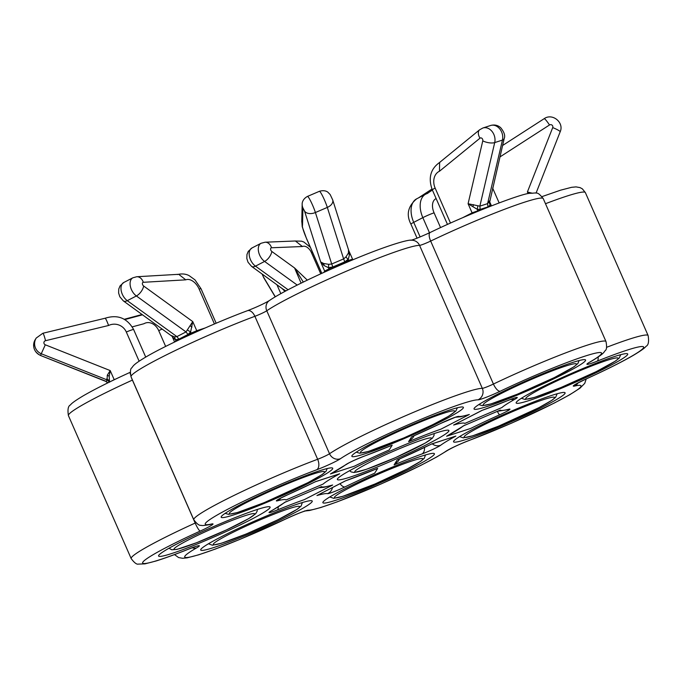 <?xml version="1.0" encoding="UTF-8"?>
<svg xmlns="http://www.w3.org/2000/svg" width="683" height="683" viewBox="0 0 683 683"><rect width="100%" height="100%" fill="white"/><g stroke="black" fill="none" stroke-linecap="round" stroke-linejoin="round"><path stroke-width="1.02" d="M455.527 417.236L460.581 416.792L469.341 414.496L440.996 429.12A78.314 6.207 -23.7 0 0 408.596 441.67L411.601 436.864A78.314 6.207 156.3 0 0 441.269 423.153A8.7 3.799 64.1 0 0 441.585 423.042L455.672 417.117M441.585 423.042L411.601 436.864M345.256 480.986L316.938 495.551A78.314 6.207 -23.7 0 1 327.558 493.647A13.054 1.033 156.3 0 0 345.009 486.894A78.314 6.207 -23.7 0 1 374.677 473.182L377.69 468.376A78.314 6.207 -23.7 0 1 345.291 480.917L377.69 468.376M398.317 461.051L394.1 464.875A78.314 6.207 -23.7 0 1 422.051 453.913A13.054 1.033 156.3 0 0 440.723 445.214A78.314 6.207 -23.7 0 1 455.86 436.087L431.562 444.044M431.528 444.061L397.105 460.06A78.314 6.207 -23.7 0 0 431.758 443.907L455.86 436.087M464.799 425.116L446.605 436.249A78.314 6.207 -23.7 0 0 463.211 425.953L500.298 410.082L463.211 425.953M481.933 410.466L453.614 425.031A78.314 6.207 -23.7 0 1 464.781 423.434L501.868 407.563A78.314 6.207 -23.7 0 1 514.803 399.29A13.054 1.033 156.3 0 0 508.784 400.144A78.314 6.207 -23.7 0 1 481.967 410.398L508.579 400.264A8.7 2.826 -112.1 0 0 508.784 400.144M364.227 456.133A8.7 5.481 -110 0 1 363.723 456.364L392.179 445.171A78.314 6.207 -23.7 0 1 364.227 456.133A13.054 1.033 156.3 0 0 345.564 464.833A78.314 6.207 -23.7 0 1 330.427 473.959L347.271 463.868A8.7 8.196 -126.6 0 1 345.564 464.833M315.35 481.771L315.58 481.617A78.314 6.207 -23.7 0 1 286.672 495.218A13.054 1.033 156.3 0 0 277.725 500.759A78.314 6.207 -23.7 0 1 285.989 499.965L323.068 484.093A78.314 6.207 -23.7 0 1 339.673 473.797L315.384 481.754M284.905 502.304L284.41 502.483A78.314 6.207 -23.7 0 1 271.484 510.756A13.054 1.033 156.3 0 0 277.494 509.902A78.314 6.207 -23.7 0 1 304.319 499.64L332.664 485.015A78.314 6.207 -23.7 0 1 321.497 486.612L284.905 502.304M318.893 487.756L323.913 487.312L332.664 485.015M412.814 437.846L408.596 441.67M435.66 433.082A60.915 4.832 156.3 0 0 374.438 458.208A60.915 4.832 156.3 0 0 337.342 479.218A60.915 4.832 156.3 0 0 395.081 459.446A60.915 4.832 156.3 0 0 448.722 430.333A60.915 4.832 156.3 0 0 435.66 433.082M450.157 409.885A60.915 4.832 156.3 0 0 388.926 435.011A60.915 4.832 156.3 0 0 351.839 456.022A60.915 4.832 156.3 0 0 409.578 436.249A60.915 4.832 156.3 0 0 463.211 407.136A60.915 4.832 156.3 0 0 450.157 409.885M572.337 362.562A60.915 4.832 156.3 0 0 511.115 387.688A60.915 4.832 156.3 0 0 474.019 408.699A60.915 4.832 156.3 0 0 531.758 388.926A60.915 4.832 156.3 0 0 585.399 359.813A60.915 4.832 156.3 0 0 572.337 362.562M614.461 356.552A60.915 4.832 156.3 0 0 553.23 381.677A60.915 4.832 156.3 0 0 516.143 402.688A60.915 4.832 156.3 0 0 573.882 382.915A60.915 4.832 156.3 0 0 627.523 353.803A60.915 4.832 156.3 0 0 614.461 356.552M551.847 395.372A60.915 4.832 156.3 0 0 490.616 420.497A60.915 4.832 156.3 0 0 453.529 441.508A60.915 4.832 156.3 0 0 511.26 421.735A60.915 4.832 156.3 0 0 564.901 392.623A60.915 4.832 156.3 0 0 551.847 395.372M421.172 456.278A60.915 4.832 156.3 0 0 359.941 481.404A60.915 4.832 156.3 0 0 322.854 502.423A60.915 4.832 156.3 0 0 380.593 482.642A60.915 4.832 156.3 0 0 434.226 453.529A60.915 4.832 156.3 0 0 421.172 456.278M298.983 503.602A60.915 4.832 156.3 0 0 237.761 528.727A60.915 4.832 156.3 0 0 200.665 549.738A60.915 4.832 156.3 0 0 258.405 529.965A60.915 4.832 156.3 0 0 312.046 500.852A60.915 4.832 156.3 0 0 298.983 503.602M256.868 509.612A60.915 4.832 156.3 0 0 195.637 534.738A60.915 4.832 156.3 0 0 158.55 555.749A60.915 4.832 156.3 0 0 216.28 535.976A60.915 4.832 156.3 0 0 269.922 506.863A60.915 4.832 156.3 0 0 256.868 509.612M319.482 470.792A60.915 4.832 156.3 0 0 258.251 495.918A60.915 4.832 156.3 0 0 221.164 516.937A60.915 4.832 156.3 0 0 278.903 497.156A60.915 4.832 156.3 0 0 332.544 468.043A60.915 4.832 156.3 0 0 319.482 470.792M312.532 252.326A8.7 0.692 156.3 0 0 311.439 252.642A8.7 5.387 -117.3 0 0 302.415 246.529L295.423 240.997M301.092 283.146L294.561 267.949L307.316 280.132M303.303 282.07L294.561 267.949L271.851 251.498A8.7 4.32 125.9 0 1 264.594 261.435L297.216 285.067M282.574 288.849L285.895 290.898M282.25 288.619L285.221 291.257M105.037 318.304C105.583 318.184 106.761 320.583 108.588 325.484L45.556 340.689A8.7 0.871 -103.6 0 0 42.867 333.261L105.114 318.244C117.672 314.257 127.192 318.03 133.646 329.565A8.7 0.692 156.3 0 0 126.321 332.032L139.119 361.187M45.556 340.689A2.177 2.151 32 0 0 45.291 344.795L40.528 355.391A10.877 10.774 -148 0 1 35.251 339.605L36.216 338.051A10.877 10.774 32 0 0 41.492 353.845L107.094 379.902L107.299 375.215L110.194 370.57L109.212 376.35A4.354 2.092 24.6 0 0 107.299 375.215M109.212 376.35L109.493 382.207L107.094 379.902L106.13 381.447L107.948 382.804M106.796 378.826L109.391 380.73L109.886 381.857M105.395 381.054L40.468 355.459C33.834 351.788 32.092 346.503 35.251 339.605M107.052 382.139L107.624 382.967M529.436 193.34L527.396 192L532.441 193.246M489.498 201.434L490.104 205.096L487.944 206.898L487.602 203.636L479.859 206.146L480.2 209.416L477.195 209.288L468.086 203.747L479.859 206.146L494.705 142.593A10.877 8.503 -108 0 0 492.033 131.426A10.877 8.503 -108 0 0 482.898 127.994L490.642 125.484A10.877 8.503 72 0 1 499.777 128.916A10.877 8.503 72 0 1 502.449 140.083L487.602 203.636L489.651 200.776M472.952 206.804L473.353 204.593M478.109 211.209A4.354 3.398 72 0 1 477.707 210.449L477.195 209.288L477.904 205.839M462.596 217.749L472.09 212.857L468.086 203.747L482.779 140.869A2.177 1.699 -108 0 0 482.036 138.41A2.177 1.699 -108 0 0 479.978 138.188A8.7 5.191 -129.2 0 1 479.637 129.779L439.63 162.426L439.468 171.254A13.054 10.202 -108 0 0 435.139 188.081A8.7 0.692 156.3 0 0 432.33 189.908L447.485 224.434M490.582 206.189L489.096 202.211M489.72 201.878L504.165 138.658A8.7 3.321 -166.8 0 1 502.449 140.083L494.705 142.593A8.7 3.321 13.2 0 1 482.779 140.869M428.557 233.244L429.172 232.963M426.866 234.03L428.523 233.168M323.827 272.423L324.664 271.083L320.668 261.973L323.768 263.527L328.719 264.321L331.707 264.005L332.852 266.968L328.455 267.702L324.015 265.525L320.668 261.973L304.533 211.038L302.919 207.897A8.7 8.384 -178.7 0 1 302.168 204.294L301.766 221.727L302.509 225.424A13.054 1.503 -113.2 0 0 306.727 238.948A8.7 0.692 156.3 0 0 306.701 239.05L321.77 273.362M324.015 265.525A4.354 2.433 103.4 0 0 323.768 263.527M328.719 264.321L328.455 267.702L328.967 268.863L324.664 271.083A4.354 4.311 -148 0 1 324.937 271.919M349.474 254.631L348.321 259.199L344.77 261.862L343.626 258.908L345.94 256.945L348.432 252.966L348.484 250.072L349.474 254.622A4.354 3.031 23.3 0 1 348.432 252.966M329.437 269.896A4.354 0.504 66.8 0 1 328.967 268.863L348.825 260.36L345.94 256.945M348.765 250.627L332.698 199.906A8.7 5.609 162.4 0 1 327.319 207.419L315.401 212.524A10.877 1.255 -113.2 0 0 311.004 201.775A10.877 1.255 -113.2 0 0 307.47 196.414L319.388 191.308A10.877 1.255 66.8 0 1 322.922 196.67A10.877 1.255 66.8 0 1 327.319 207.419L343.626 258.908L331.707 264.005L315.401 212.524A8.7 5.609 -17.6 0 1 304.533 211.038M171.313 335.524L174.421 336.898L176.906 336.617L127.277 300.665A10.877 6.728 -117.3 0 1 121.215 290.804A10.877 6.728 -117.3 0 1 123.768 282.497L132.886 277.793A10.877 6.728 62.7 0 0 130.325 286.1A10.877 6.728 62.7 0 0 136.387 295.961L127.277 300.665A8.7 4.32 -54.1 0 1 123.358 300.913L119.841 296.789L118.62 293.05L118.748 289.105L120.037 285.938L123.768 282.497M143.302 282.301A8.7 6.591 -93.3 0 0 136.72 276.743L178.698 274.31L185.785 279.834L143.302 282.301A2.177 1.349 62.7 0 0 142.397 283.786A2.177 1.349 62.7 0 0 143.652 286.023A8.7 4.32 125.9 0 1 136.387 295.961L186.015 331.921L192.751 321.599L190.625 331.947L188.004 334.482L178.895 339.178L175.437 339.784L172.5 337.12A4.354 3.799 144.2 0 0 172.056 336.275L172.167 336.454M174.421 336.898L175.949 340.945L174.609 342.021M172.5 337.12L174.541 341.859M176.094 341.304A4.354 2.689 62.7 0 0 175.949 340.945L191.129 333.116L190.625 331.947L187.586 330.102M191.957 327.08A4.354 0.589 33.7 0 1 190.173 325.8M441.269 423.153A13.054 1.033 -23.7 0 1 458.728 416.391A78.314 6.207 156.3 0 0 469.341 414.496M332.501 487.568A8.7 8.631 104.3 0 1 327.558 493.647M339.997 483.701A8.7 3.799 64.1 0 0 345.009 486.894M589.677 362.186L590.419 361.828A8.7 7.052 -120 0 1 589.549 362.238A78.314 6.207 156.3 0 0 584.486 356.295A78.314 6.207 156.3 0 0 500.204 391.239A8.7 3.304 -115.6 0 1 493.425 384.042L430.666 241.073A8.7 3.304 -115.6 0 1 430.196 232.476C468.777 213.762 520.301 193.981 529.504 193.323C537.726 193.152 537.077 191.172 543.25 198.616A87.014 6.898 156.3 0 0 430.666 241.073A8.7 0.692 156.3 0 1 419.558 245.376A87.014 6.898 156.3 0 0 347.826 270.605A87.014 6.898 156.3 0 0 266.771 310.774L329.53 453.743A8.7 0.692 -23.7 0 1 317.646 459.275A8.7 5.054 69.6 0 1 316.716 469.767A78.314 6.207 156.3 0 0 230.487 507.819A78.314 6.207 156.3 0 0 211.602 524.006A8.7 8.017 77.2 0 1 210.048 524.544L210.091 524.535M590.419 361.828C604.472 353.504 603.593 352.437 605.198 350.61C606.7 349.713 606.974 346.699 606.009 341.585A87.014 6.898 -23.7 0 0 493.425 384.042A8.7 0.692 -23.7 0 1 482.318 388.345L419.558 245.376A8.7 8.563 92 0 0 412.037 240.228C408.776 239.041 385.332 246.221 354.528 259.105C320.062 273.32 282.113 291.667 269.307 300.614A8.7 8.008 -124.5 0 0 266.771 310.774A8.7 0.692 156.3 0 1 254.887 316.306L317.646 459.275A87.014 6.898 -23.7 0 0 234.611 495.149A87.014 6.898 -23.7 0 0 193.793 519.772L131.034 376.794A87.014 6.898 156.3 0 1 171.851 352.18A87.014 6.898 156.3 0 1 254.887 316.306A8.7 5.054 69.6 0 0 247.434 310.705C256.501 307.196 263.792 303.824 269.307 300.614M195.876 522.734A8.7 0.692 -23.7 0 1 195.167 523.067L132.408 380.098A8.7 0.692 156.3 0 0 132.468 380.064M305.514 510.935A8.7 8.563 -88 0 0 308.298 510.21A78.314 6.207 156.3 0 0 372.85 487.5A78.314 6.207 156.3 0 0 445.803 451.352A8.7 8.008 55.5 0 0 447.245 450.584L436.77 456.953L420.532 465.524L381.148 483.931L337.282 501.826L320.822 507.512L309.561 510.483L305.395 510.961M192.171 547.749A8.7 7.052 60 0 0 196.73 547.809A78.314 6.207 156.3 0 0 201.792 553.751A78.314 6.207 156.3 0 0 286.083 518.807A8.7 3.304 64.4 0 0 286.348 518.713C295.952 514.325 302.398 511.712 305.685 510.893L304.507 510.961M286.083 518.807A17.399 1.383 -23.7 0 1 308.298 510.21M188.824 549.038C175.651 554.306 164.705 558.293 155.989 561.008L144.941 563.876L138.359 564.098C136.685 564.593 134.286 562.758 131.179 558.583A87.014 6.898 -23.7 0 1 195.167 523.067A8.7 1.409 65.6 0 0 200.221 531.067A78.314 6.207 156.3 0 0 142.824 562.169A78.314 6.207 156.3 0 0 189.071 548.901A8.7 3.338 68.2 0 1 188.824 549.038L195.884 546.4M189.071 548.901A17.399 1.383 -23.7 0 1 196.73 547.809M211.602 524.006A17.399 1.383 -23.7 0 1 200.221 531.067M340.476 458.694A8.7 8.008 -124.5 0 1 329.53 453.743A87.014 6.898 -23.7 0 1 410.585 413.574A87.014 6.898 -23.7 0 1 482.318 388.345A8.7 8.563 92 0 1 477.98 399.837A78.314 6.207 156.3 0 0 413.428 422.546A78.314 6.207 156.3 0 0 340.476 458.694A17.399 1.383 -23.7 0 1 316.716 469.767M500.204 391.239A17.399 1.383 -23.7 0 1 477.98 399.837M576.111 383.931L586.176 378.963A8.7 1.409 -114.4 0 1 586.065 378.98A78.314 6.207 156.3 0 0 643.463 347.878A78.314 6.207 156.3 0 0 597.207 361.145A8.7 3.338 -111.8 0 0 598.137 357.047M597.207 361.145A17.399 1.383 -23.7 0 1 589.549 362.238M606.564 347.331A87.014 6.898 -23.7 0 1 648.133 335.575L585.374 192.606A87.014 6.898 156.3 0 0 545.495 203.713M447.245 450.584C452.718 447.374 460.009 444.01 469.119 440.484A8.7 5.054 -110.4 0 0 469.562 440.27A78.314 6.207 156.3 0 0 555.791 402.227A78.314 6.207 156.3 0 0 574.676 386.04A8.7 8.017 -102.8 0 0 578.023 382.95M574.676 386.04A17.399 1.383 -23.7 0 1 586.065 378.98M130.291 372.286A8.7 1.409 65.6 0 0 130.325 374.156M131.384 377.588A8.7 1.409 65.6 0 0 132.408 380.098A87.014 6.898 156.3 0 0 68.42 415.614C67.446 409.501 68.155 405.924 70.528 404.882C71.467 403.346 75.753 400.298 83.386 395.739C94.877 389.105 110.544 381.268 130.376 372.226M445.803 451.352A17.399 1.383 -23.7 0 1 469.562 440.27M424.476 447.502A8.7 5.481 70 0 1 422.051 453.913M394.1 464.875L397.105 460.06M432.245 443.822A8.7 8.196 53.4 0 0 440.723 445.214M497.326 411.379A8.7 0.871 65.8 0 0 499.615 414.829A78.314 6.207 -23.7 0 0 470.707 428.429L446.605 436.249M497.694 411.226L507.238 409.766A8.7 7.795 -104.5 0 0 508.562 409.279A78.314 6.207 -23.7 0 1 500.298 410.082M499.615 414.829A13.054 1.033 156.3 0 0 508.562 409.279M510.969 399.324A8.7 6.719 60.8 0 0 514.803 399.29M453.614 425.031L481.967 410.398M392.179 445.171L389.173 449.986A78.314 6.207 -23.7 0 0 354.52 466.139L330.427 473.959M280.696 498.12A8.7 7.795 75.5 0 1 277.725 500.759M315.418 481.737L286.749 495.218A8.7 0.871 -114.2 0 1 286.672 495.218M315.58 481.617L339.673 473.797M285.998 501.646L272.244 510.406A8.7 6.719 -119.2 0 1 271.484 510.756M278.186 506.957A8.7 2.826 67.9 0 1 277.494 509.902M284.41 502.483L321.497 486.612M316.938 495.551L345.291 480.917M311.439 252.642L320.745 273.832M302.415 246.529L271.518 247.767A8.7 6.565 -92.3 0 0 265.098 242.209L261.085 243.268A10.877 6.728 62.7 0 0 258.533 251.575A10.877 6.728 62.7 0 0 264.594 261.435L255.476 266.139A10.877 6.728 -117.3 0 1 249.415 256.279A10.877 6.728 -117.3 0 1 251.976 247.963L261.085 243.268M271.518 247.767A2.177 1.349 62.7 0 0 270.596 249.244A2.177 1.349 62.7 0 0 271.851 251.498M288.072 289.746L255.476 266.139A8.7 4.32 -54.1 0 1 251.557 266.379L248.031 262.238L246.828 258.516L246.956 254.537L248.253 251.387L251.976 247.963M422.41 439.92A41.928 3.321 156.3 0 0 356.953 469.571A41.928 3.321 156.3 0 0 400.05 455.578A41.928 3.321 156.3 0 0 422.41 439.92M174.114 548.773A44.053 3.492 156.3 0 0 231.639 527.464A44.053 3.492 156.3 0 0 237.283 518.423A44.053 3.492 156.3 0 0 174.114 548.773M108.588 325.484A13.054 12.926 -148 0 1 126.321 332.032M45.291 344.795L110.194 370.57L114.198 379.68L109.963 381.823M114.232 379.757A4.354 0.504 66.8 0 1 114.198 379.68L116.195 378.817M124.297 319.285L142.107 314.496L124.297 319.277M142.542 314.812L124.81 319.576M162.178 329.035A8.7 0.692 156.3 0 0 158.746 330.692A13.054 10.202 72 0 0 143.959 323.725L132.229 326.875M158.746 330.692L165.653 346.426M289.447 508.528A47.247 3.748 -23.7 0 1 264.253 526.166A47.247 3.748 -23.7 0 1 215.7 541.935A47.247 3.748 -23.7 0 1 289.447 508.528M375.069 483.948A48.305 3.833 -23.7 0 1 342.234 491.709A48.305 3.833 -23.7 0 1 418.636 459.01A48.305 3.833 -23.7 0 1 375.069 483.948M262.17 274.071L263.407 276.871A8.7 6.582 149.1 0 0 263.877 277.938L275.206 296.874M263.407 276.871L275.317 296.806M276.922 284.751A13.054 1.503 66.8 0 1 277.418 285.861L280.833 293.647M277.887 285.451A8.7 0.692 156.3 0 0 277.418 285.861M427.84 193.263L425.774 194.126A21.754 13.464 62.7 0 0 422.837 217.646L429.496 232.809M436.138 198.582A13.054 8.076 62.7 0 0 434.081 212.84A8.7 0.692 156.3 0 0 422.837 217.646L413.727 222.351A8.7 0.692 156.3 0 0 410.927 224.169C406.026 214.658 407.939 206.215 416.664 198.83A21.754 13.464 62.7 0 0 413.727 222.351L420.13 236.941M432.399 190.062L427.199 193.494M418.79 197.728L431.972 189.037L418.534 197.865M434.081 212.84L440.561 227.601M538.614 407.802A49.364 3.91 156.3 0 0 524.518 406.667A49.364 3.91 156.3 0 0 464.833 437.462A49.364 3.91 156.3 0 0 538.614 407.802M617.995 358.78A50.431 3.996 -23.7 0 1 545.683 393.519A50.431 3.996 -23.7 0 1 552.146 383.172A50.431 3.996 -23.7 0 1 617.995 358.78M528.096 193.596L527.396 192L552.709 127.601A8.7 1.195 21.5 0 1 560.162 131.819A8.7 1.195 21.5 0 1 560.154 131.845L536.07 193.101L560.162 131.819C564.406 122.564 552.368 112.721 544.138 118.705A8.7 1.101 -122.8 0 0 544.095 118.748M552.709 127.601A2.177 2.151 32 0 0 549.499 124.98A8.7 1.101 -122.8 0 0 544.138 118.705L502.56 145.513M549.499 124.98L499.879 156.979M492.622 188.056L499.145 202.902M487.944 206.898L480.2 209.416M479.978 138.188L439.468 171.254M435.139 188.081L450.498 223.076M489.404 206.659L472.09 212.857A4.354 2.689 -117.3 0 1 472.363 213.591M565.396 366.148A50.96 4.038 156.3 0 0 485.844 402.185A50.96 4.038 156.3 0 0 538.221 385.178A50.96 4.038 156.3 0 0 565.396 366.148M403.824 437.923A51.49 4.081 156.3 0 0 450.268 411.345A51.49 4.081 156.3 0 0 368.82 446.204A51.49 4.081 156.3 0 0 403.824 437.923M302.919 207.897L302.509 225.424M344.77 261.862L332.852 266.968M306.727 238.948L321.821 273.337M352.479 259.181L348.825 260.36A4.354 0.504 -113.2 0 0 349.261 261.299M307.828 482.71A52.019 4.124 -23.7 0 1 230.077 513.975A52.019 4.124 -23.7 0 1 292.973 481.515A52.019 4.124 -23.7 0 1 307.828 482.71M188.004 334.482L186.015 331.921L176.906 336.617L178.895 339.178M143.652 286.023L192.751 321.599L196.755 330.709L191.129 333.116A4.354 2.689 -117.3 0 1 191.479 334.098M185.785 279.834A13.054 8.076 -117.3 0 1 199.137 289.097L214.436 323.964M177.392 274.557C184.504 272.807 188.628 275.428 189.182 275.676L194.996 279.885L201.024 288.738A8.7 0.692 156.3 0 0 199.137 289.097M197.191 331.511A4.354 3.398 72 0 1 196.755 330.709L205.148 327.985M286.348 518.713L239.853 539.399L215.136 549.132L198.668 554.827L187.048 557.866L182.634 558.284L178.605 557.567L174.507 554.587M210.048 524.544C204.55 525.534 201.536 525.782 200.99 525.278C199.316 525.782 196.917 523.946 193.793 519.772M586.176 378.963C606.009 369.921 621.675 362.084 633.167 355.45C640.799 350.891 645.076 347.843 646.024 346.307C648.398 345.265 649.106 341.688 648.133 335.575M542.037 196.602L560.564 190.181L571.603 187.313L576.034 186.894L580.063 187.612L582.351 188.85L585.374 192.606M410.859 240.296C414.154 239.477 420.6 236.864 430.196 232.476M247.434 310.705C215.657 322.453 167.984 344.104 146.819 356.449C132.707 364.748 133.322 366.062 131.81 367.821C130.333 368.683 130.077 371.68 131.034 376.794M469.119 440.484L511.687 423.084L554.297 403.047L569.733 394.748L579.961 388.2L584.733 383.368L586.253 378.928M398.309 461.042L399.589 458.993M508.579 400.264L514.077 398.155M363.723 456.364C355.595 459.599 350.106 462.109 347.237 463.894L347.271 463.868M286.749 495.218L278.954 498.991M272.244 510.406L271.603 510.713M131.179 558.583L68.42 415.614M606.009 341.585L543.25 198.616M412.797 437.846L414.077 435.797M294.8 241.014L301.587 241.176L303.909 242.064L310.321 247.28M295.423 240.988L265.098 242.209M283.001 289.157L251.557 266.379M284.948 291.402L282.173 288.559M434.115 433.594L434.012 435.515L432.459 438.127L425.168 443.113L395.269 457.73L366.336 469.332L354.127 472.525L351.13 471.91L349.636 470.672M257.286 509.475L257.184 511.097L255.715 513.701L248.706 518.628L226.611 529.854L196.747 542.669L177.051 549.363L171.74 549.789L169.025 548.218M133.646 329.565L145.718 357.081M42.867 333.261L36.216 338.051M40.468 355.459L105.95 381.464L107.564 382.89M208.477 543.762L212.37 545.222L221.352 543.275L246.221 533.995L277.998 519.729L297.54 509.057L301.109 506.026L302.356 502.551M329.787 496.959L333.705 498.334L342.755 496.345L375.044 483.974L407.179 469.008L420.89 461.187L424.245 458.327L425.518 454.938M262.059 273.985L263.877 277.938M425.774 194.126L416.664 198.83M410.927 224.169L417.065 238.171M557.157 393.758L555.638 397.293L552.265 400.067L538.87 407.7L498.624 426.141L472.653 435.831L463.236 437.854L459.599 436.582M521.368 398.291L525.09 399.47L534.49 397.404L561.016 387.509L596.174 371.663L615.733 360.914L619.199 358.088L620.745 354.673M482.898 127.994L479.637 129.779M440.194 162.059C430.563 168.599 427.942 177.887 432.33 189.908M490.642 125.484C494.39 124.443 497.719 125.16 500.63 127.627C504.267 132.118 505.446 135.797 504.165 138.658M491.461 205.848L489.745 201.946M478.834 404.575L482.3 405.693L491.086 403.892L517.347 394.202L554.314 377.605L574.07 366.745L577.903 363.493L579.107 360.556M457.397 407.76L455.817 411.055L448.535 416.28L432.791 424.655L403.79 437.957L368.504 451.412L359.736 453.239L356.236 452.163M301.784 220.677L302.219 226.722L306.701 239.05M307.47 196.414C302.065 199.351 302.065 203.858 302.168 204.294M319.388 191.308C325.236 189.524 328.096 192.375 327.866 192.196L330.171 194.544L332.698 199.906M352.855 259.796L348.791 250.695M225.151 513.343L228.583 514.359L237.428 512.523L264.236 502.637L308.084 482.608L322.555 474.318L326.056 471.244L327.2 468.547M123.358 300.913L172.056 336.275M136.72 276.743L132.886 277.793M201.024 288.738L216.169 323.23"/></g></svg>
